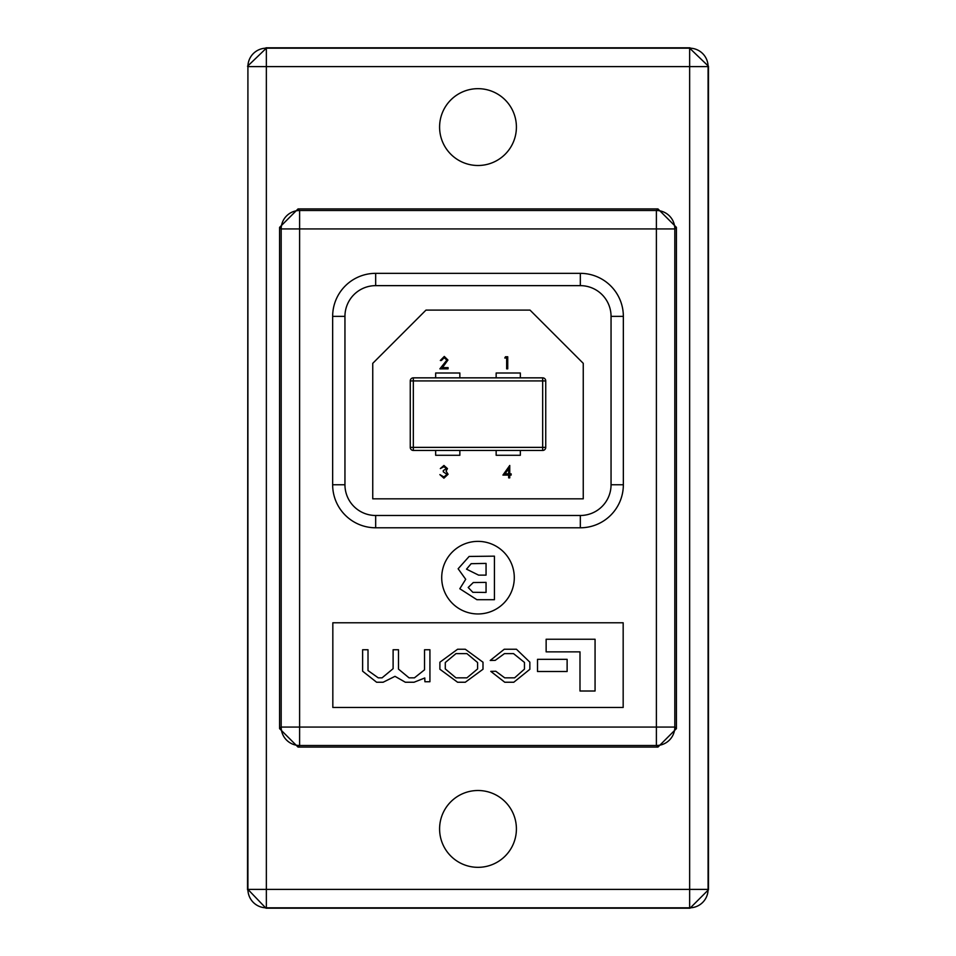 <?xml version="1.0" encoding="UTF-8"?>
<svg xmlns="http://www.w3.org/2000/svg" width="956" height="956" viewBox="0 0 956 956"><rect width="100%" height="100%" fill="white"/><g stroke="black" fill="none" stroke-linecap="round" stroke-linejoin="round"><path stroke-width="1.43" d="M514.292 577.663A36.292 36.292 0 0 0 478 541.371A36.292 36.292 0 0 0 441.708 577.663A36.292 36.292 0 0 0 478 613.955A36.292 36.292 0 0 0 514.292 577.663M439.593 127.076A38.407 38.407 0 0 1 478 88.669A38.407 38.407 0 0 1 516.407 127.076A38.407 38.407 0 0 1 478 165.496A38.407 38.407 0 0 1 439.593 127.076M439.593 828.924A38.407 38.407 0 0 1 478 790.504A38.407 38.407 0 0 1 516.407 828.924A38.407 38.407 0 0 1 478 867.331A38.407 38.407 0 0 1 439.593 828.924M676.406 728.639L676.406 227.361L674.817 228.938L674.817 727.062A18.439 18.439 135 0 1 656.39 745.501L299.61 745.501A18.439 18.439 -135 0 1 281.184 727.062L281.184 228.938A18.439 18.439 -45 0 1 299.61 210.499L656.39 210.499A18.439 18.439 45 0 1 674.817 228.938L299.61 228.938L299.61 727.062L656.39 727.062L656.39 210.499L657.967 208.922L298.033 208.922L299.61 210.499L299.61 228.938L281.184 228.938L279.594 227.361L279.594 728.639L281.184 727.062L299.61 727.062L299.61 745.501L298.033 747.078L657.967 747.078L656.39 745.501L656.39 727.062L674.817 727.062L676.406 728.639L657.967 747.078M298.033 747.078L279.594 728.639M279.594 227.361L298.033 208.922M657.967 208.922L676.406 227.361M708.468 66.239L708.085 66.609A18.439 18.439 -135 0 0 689.646 48.182L708.468 66.239L708.468 889.761L690.029 908.2L265.971 908.2L247.915 889.391A18.439 18.439 45 0 0 266.354 907.818L265.971 908.2M247.532 66.239L266.354 48.182A18.439 18.439 135 0 0 247.915 66.609L247.532 889.761M690.029 47.8L265.971 47.8M623.169 707.464L623.169 622.774L332.831 622.774L332.831 707.464L623.169 707.464M332.652 484.764L344.949 484.764A30.723 30.723 0 0 0 375.672 515.487L580.328 515.487A30.723 30.723 0 0 0 611.051 484.764L611.051 316.364A30.723 30.723 0 0 0 580.328 285.641L375.672 285.641A30.723 30.723 0 0 0 344.949 316.364L344.949 484.764A30.723 30.723 0 0 0 375.672 515.487L375.672 527.784A43.02 43.02 0 0 1 332.652 484.764L332.652 316.364A43.02 43.02 0 0 1 375.672 273.344L580.328 273.344A43.02 43.02 0 0 1 623.348 316.364L623.348 484.764A43.02 43.02 0 0 1 580.328 527.784L375.672 527.784M690.029 908.2L689.646 907.818A18.439 18.439 -45 0 0 708.085 889.391L708.468 889.761M486.054 592.445L486.054 582.395L473.28 582.539L468.189 587.486L472.838 592.302L486.054 592.445M494.431 556.153L494.431 599.699L476.889 599.699L459.812 588.741L465.703 579.3L458.139 568.772L469.133 556.452L494.431 556.153M486.054 575.13L486.054 563.407L471.165 563.682L466.516 569.155L478.598 575.13L486.054 575.13M595.062 691.009L595.062 639.241L546.139 639.241L546.139 651.861L579.993 651.861L579.993 691.009L595.062 691.009M567.123 671.506L567.123 659.341L537.511 659.341L537.511 671.506L567.123 671.506M457.589 682.237L465.297 682.237L482.995 669.248L482.995 662.221L465.297 649.243L457.589 649.243L439.891 662.221L439.891 669.248L457.589 682.237M445.293 662.532L445.293 668.937L455.952 677.84L466.934 677.84L477.594 668.937L477.594 662.532L466.934 653.629L455.952 653.629L445.293 662.532M429.925 681.736L429.925 649.745L424.536 649.745L424.536 669.809L414.438 677.84L409.037 677.84L398.497 669.116L398.497 649.745L393.107 649.745L393.107 668.686L382.065 677.84L378.241 677.84L368.012 670.562L368.012 649.745L362.623 649.745L362.623 671.196L376.604 682.237L383.141 682.237L394.995 676.334L405.344 682.237L414.056 682.237L424.787 677.971L424.906 681.736L429.925 681.736M495.232 660.345L504.445 653.629L513.539 653.629L524.462 662.412L524.462 669.116L514.615 677.84L504.696 677.84L495.794 671.255L490.775 671.375L504.756 682.237L513.79 682.237L529.851 669.308L529.851 662.161L516.431 649.243L504.254 649.243L490.213 660.465L495.232 660.345M542.673 450.443L413.327 450.443L413.327 447.372L542.673 447.372L542.673 380.93L413.327 380.93L413.327 447.372L410.255 447.372L410.255 380.93A3.071 3.071 0 0 1 413.327 377.847L542.673 377.847A3.071 3.071 0 0 1 545.745 380.93L545.745 447.372L542.673 447.372L542.673 450.443A3.071 3.071 0 0 0 545.745 447.372A3.071 3.071 0 0 1 542.673 450.443M583.256 498.829L583.256 363.34L530.018 310.103L425.982 310.103L372.744 363.34L372.744 498.829L583.256 498.829M496.152 377.847L496.152 373.007L520.339 373.007L520.339 377.847M459.848 377.847L459.848 373.007L435.661 373.007L435.661 377.847M459.848 450.443L459.848 455.283L435.661 455.283L435.661 450.443M496.152 450.443L496.152 455.283L520.339 455.283L520.339 450.443M410.255 447.372A3.071 3.071 0 0 0 413.327 450.443A3.071 3.071 0 0 1 410.255 447.372M504.792 357.998L505.497 356.755L507.732 356.755L507.732 368.849L506.656 368.849L506.656 357.998L504.792 357.998M444.229 357.687L441.421 360.472L440.334 360.472L444.289 356.445L447.934 360.042L442.461 367.606L448.089 367.606L448.089 368.849L439.88 368.849L446.858 360.137L444.229 357.687M443.954 466.707L440.334 468.571L443.942 465.464L447.48 468.607L446.058 471.093L448.089 474.284L443.907 478.179L439.88 474.618L443.931 476.948L447.014 474.379L443.285 471.822L443.285 470.579L446.392 468.607L443.954 466.707M502.928 475.084L509.751 465.464L509.751 473.841L511.149 473.841L511.149 475.084L509.751 475.084L509.751 477.869L508.664 477.869L508.664 475.084L502.928 475.084M505.055 473.841L508.664 473.841L508.664 468.583L505.055 473.841M689.646 66.609L266.354 66.609L266.354 889.391L689.646 889.391L689.646 66.609L708.085 66.609L708.085 889.391L689.646 889.391L689.646 907.818L266.354 907.818L266.354 889.391L247.915 889.391L247.915 66.609L266.354 66.609L266.354 48.182L689.646 48.182L689.646 66.609M580.328 527.784L580.328 515.487A30.723 30.723 0 0 0 611.051 484.764L623.348 484.764M375.672 273.344L375.672 285.641A30.723 30.723 0 0 0 344.949 316.364L332.652 316.364M623.348 316.364L611.051 316.364A30.723 30.723 0 0 0 580.328 285.641L580.328 273.344M545.745 380.93A3.071 3.071 0 0 0 542.673 377.847L542.673 380.93L545.745 380.93M413.327 377.847A3.071 3.071 0 0 0 410.255 380.93L413.327 380.93L413.327 377.847"/></g></svg>
